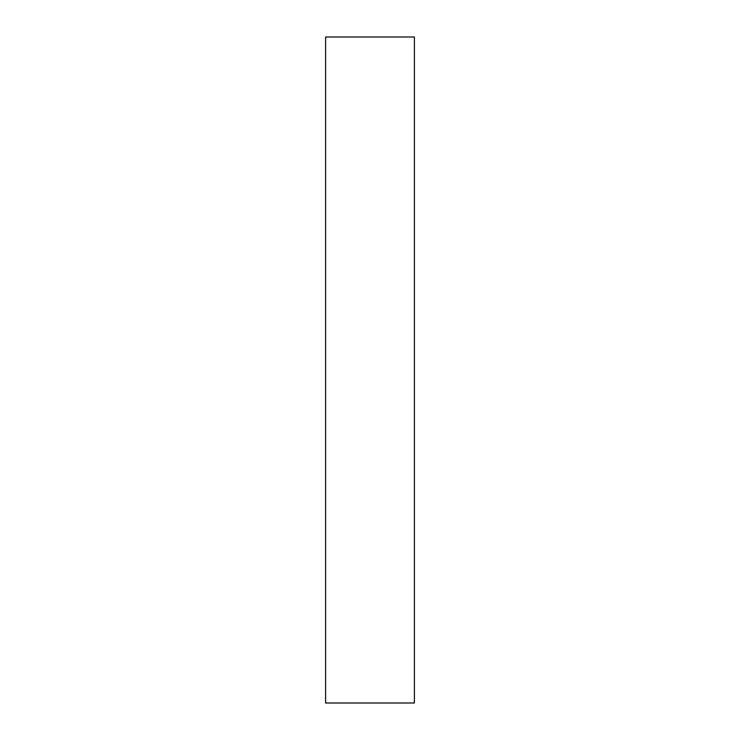 <?xml version="1.0" encoding="UTF-8"?>
<svg xmlns="http://www.w3.org/2000/svg" width="740" height="740" viewBox="0 0 740 740"><rect width="100%" height="100%" fill="white"/><g stroke="black" fill="none" stroke-linecap="round" stroke-linejoin="round"><path stroke-width="1.11" d="M414.4 703L414.4 37L325.6 37L325.6 703L414.4 703"/></g></svg>
